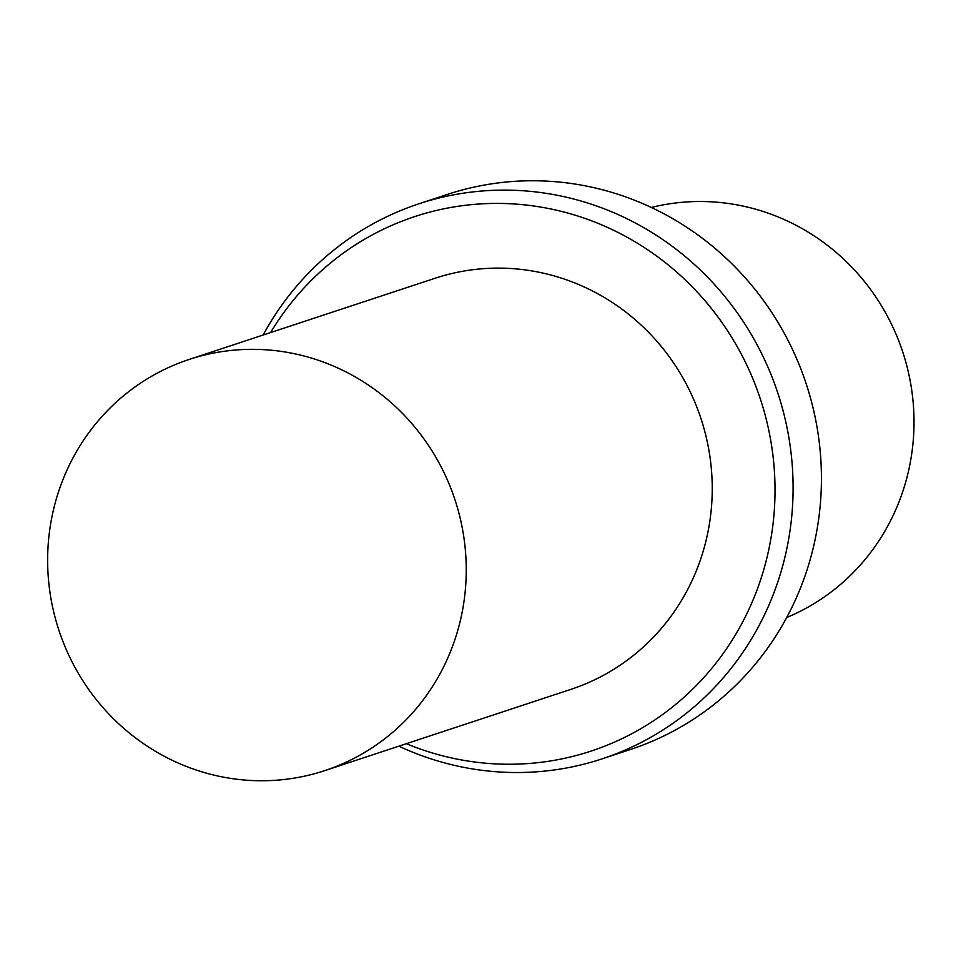 <?xml version="1.0" encoding="UTF-8"?>
<svg xmlns="http://www.w3.org/2000/svg" width="961" height="961" viewBox="0 0 961 961"><rect width="100%" height="100%" fill="white"/><g stroke="black" fill="none" stroke-linecap="round" stroke-linejoin="round"><path stroke-width="1.44" d="M270.606 332.554A281.417 271.05 71.7 0 1 557.092 210.339A281.417 271.05 71.7 0 1 764.307 567.771A281.417 271.05 71.7 0 1 406.347 743.694M189.077 359.474L435.081 278.258A216.477 208.501 71.7 0 1 544.599 273.453A216.477 208.501 71.7 0 1 711.801 474.65A216.477 208.501 71.7 0 1 570.81 689.397L324.806 770.614A216.477 208.501 71.7 0 1 58.945 630.404A216.477 208.501 71.7 0 1 189.077 359.474A216.477 208.501 71.7 0 1 298.595 354.657A216.477 208.501 71.7 0 1 465.809 555.866A216.477 208.501 71.7 0 1 324.806 770.614M651.318 207.468A216.477 208.501 71.7 0 1 746.373 206.831A216.477 208.501 71.7 0 1 912.95 400.256A216.477 208.501 71.7 0 1 786.699 617.527M263.11 335.041A292.24 281.477 71.7 0 1 418.912 203.804A292.24 281.477 71.7 0 1 566.774 197.305A292.24 281.477 71.7 0 1 792.501 468.932A292.24 281.477 71.7 0 1 602.151 758.842A292.24 281.477 71.7 0 1 398.839 746.168M418.912 203.804L447.261 194.458A292.24 281.477 71.7 0 1 595.111 187.948A292.24 281.477 71.7 0 1 820.838 459.574A292.24 281.477 71.7 0 1 630.488 749.484L602.151 758.842"/></g></svg>
